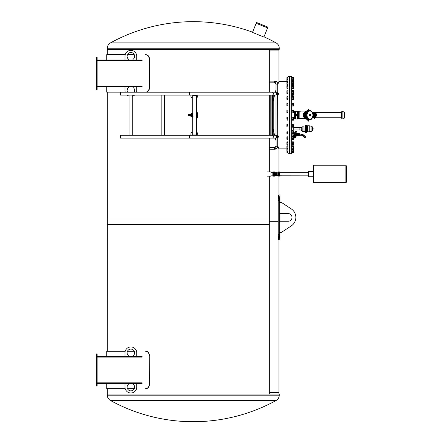 <?xml version="1.0" encoding="UTF-8"?>
<svg xmlns="http://www.w3.org/2000/svg" width="443" height="443" viewBox="0 0 443 443"><rect width="100%" height="100%" fill="white"/><g stroke="black" fill="none" stroke-linecap="round" stroke-linejoin="round"><path stroke-width="0.66" d="M107.261 92.144L125.203 92.144L107.261 92.144L107.317 224.368L269.333 224.368L269.333 176.159M269.333 171.934L269.333 138.116M269.333 135.237L269.333 95.084M269.333 92.205L269.333 49.317L107.317 49.317L279.262 49.317L279.262 48.193L107.317 48.193L107.261 54.672L125.203 54.672L107.261 54.672M276.116 400.494L110.457 400.494A172.266 172.266 0 0 0 276.116 400.494C278.132 399.298 279.179 397.532 279.262 395.189L279.262 394.065L107.317 394.065L269.333 394.065L269.333 219.014L107.317 219.014L107.261 351.238L125.203 351.238L107.261 351.238M279.799 232.398L281.405 232.398L291.272 225.908A10.172 10.172 0 0 0 291.272 208.908L281.405 202.418L279.799 202.418M279.799 213.554L288.149 213.554A3.854 3.854 0 0 1 292.003 217.408A3.854 3.854 0 0 1 288.149 221.262L279.799 221.262M267.267 171.934L270.911 171.934L270.911 176.159L267.267 176.159M97.144 382.824L142.109 382.824L142.109 383.356L97.144 383.356M96.607 386.036L96.607 353.913L97.144 353.913L97.144 386.036L96.607 386.036M97.144 356.593L142.109 356.593L142.109 357.124L97.144 357.124M149.213 384.43C148.986 387.032 147.774 388.456 145.586 388.71L145.858 388.71C148.045 388.456 149.258 387.032 149.49 384.43L149.213 355.519L149.49 384.43M149.49 355.519C149.258 352.921 148.045 351.493 145.858 351.238L145.586 351.238C147.774 351.493 148.986 352.921 149.213 355.519M134.257 351.238L127.484 351.238L134.257 351.238M107.261 388.71L125.203 388.71L107.261 388.71L107.317 395.189A6.052 6.052 0 0 0 110.457 400.494M127.484 388.71L134.257 388.71L127.484 388.71M141.04 382.824L141.04 357.124M136.76 356.593L136.76 352.844A5.886 5.886 0 0 0 130.868 346.958A5.886 5.886 0 0 0 124.981 352.844L124.981 356.593M128.73 356.593L128.73 355.917A3.749 3.749 0 0 1 128.066 350.358A3.749 3.749 0 0 1 133.67 350.358A3.749 3.749 0 0 1 133.011 355.917L133.011 356.593M124.981 383.356L124.981 387.104A5.886 5.886 0 0 0 130.868 392.996A5.886 5.886 0 0 0 136.76 387.104L136.76 383.356M133.011 383.356L133.011 384.031A3.749 3.749 0 0 1 133.67 389.596A3.749 3.749 0 0 1 128.066 389.596A3.749 3.749 0 0 1 128.73 384.031L128.73 383.356M97.144 60.021L142.109 60.021L142.109 60.558L97.144 60.558M96.607 89.464L96.607 57.346L97.144 57.346L97.144 89.464L96.607 89.464M97.144 86.252L142.109 86.252L142.109 86.789L97.144 86.789M127.484 92.144L134.257 92.144L127.484 92.144M136.533 92.144L145.858 92.144L136.533 92.144M145.858 92.144C148.045 91.889 149.258 90.461 149.49 87.858L149.213 87.858C148.986 90.461 147.774 91.889 145.586 92.144M149.213 87.858L149.49 58.952C149.258 56.35 148.045 54.921 145.858 54.672L145.586 54.672C147.774 54.921 148.986 56.35 149.213 58.952M134.257 54.672L127.484 54.672L134.257 54.672M149.49 58.952L149.49 87.858M141.04 86.252L141.04 60.558M136.516 92.205A5.886 5.886 0 0 0 136.76 90.538L136.76 86.789M124.981 86.789L124.981 90.538A5.886 5.886 0 0 0 125.225 92.205M127.13 95.084A5.886 5.886 0 0 0 129.051 96.137M132.263 96.258A5.886 5.886 0 0 0 134.606 95.084M127.518 92.205A3.749 3.749 0 0 1 128.73 87.459L128.73 86.789M133.011 86.789L133.011 87.459A3.749 3.749 0 0 1 134.223 92.205M136.76 60.021L136.76 56.278A5.886 5.886 0 0 0 130.868 50.386A5.886 5.886 0 0 0 124.981 56.278L124.981 60.021M128.73 60.021L128.73 59.351A3.749 3.749 0 0 1 128.066 53.786A3.749 3.749 0 0 1 133.67 53.786A3.749 3.749 0 0 1 133.011 59.351L133.011 60.021M267.91 27.106L263.901 37.029L252.488 32.417L256.497 22.493L267.91 27.106L256.497 22.493M275.175 174.044A0.565 0.565 -90 0 1 276.017 173.556A0.565 0.565 -90 0 1 276.017 174.536A0.565 0.565 -90 0 1 275.175 174.044M274.981 174.044A0.753 0.753 -90 0 1 276.111 173.396A0.753 0.753 -90 0 1 276.111 174.697A0.753 0.753 -90 0 1 274.981 174.044M272.838 172.216L274.577 172.31L274.621 171.956L272.838 171.934L274.577 171.934L272.838 171.939L272.838 172.803L274.582 172.803L272.838 172.803L274.577 172.803L272.838 172.875L272.838 175.218L274.577 175.218L272.838 175.14M274.577 171.945L272.838 171.989M274.577 171.956L272.838 172.067M272.838 172.537L274.577 172.537L272.838 172.366M272.838 172.31L274.577 172.31L272.838 172.421M272.838 172.737L274.577 172.737L272.838 172.598M272.838 173.03L274.577 173.03L272.838 172.953M272.838 173.523L274.577 173.523L272.838 173.268M272.838 173.434L274.577 173.434L272.838 173.351M272.838 173.961L274.577 173.961L272.838 173.695M272.838 173.783L274.577 173.783L272.838 173.606M272.838 174.044L274.577 174.044L274.577 174.398L272.838 174.132M272.838 175.063L274.577 175.063L274.577 174.487L272.838 174.487M274.577 174.57L274.577 174.907L274.577 174.487L272.838 174.57M272.838 175.993L274.577 176.159L272.838 176.159L272.838 175.727L274.577 175.782L274.577 175.063M272.838 175.727L272.838 175.29L274.577 175.29L272.838 175.218L274.577 175.218M274.577 175.356L272.838 175.356M272.838 175.428L274.577 175.428L272.838 175.616M274.577 175.727L272.838 175.877M274.577 176.159L272.838 176.159L274.577 176.137M274.577 176.081L272.838 176.12M272.838 176.026L274.577 176.026L272.838 176.054M274.577 175.96L272.838 175.96M274.577 175.915L272.838 175.915M272.838 175.782L274.577 175.782L272.838 175.827M274.577 175.428L272.838 175.672M274.577 175.555L272.838 175.555M274.577 175.494L272.838 175.494M272.838 174.907L274.577 174.907L272.838 174.985M274.577 174.824L272.838 174.824M274.577 174.741L272.838 174.741M274.577 174.658L272.838 174.658M274.577 174.487L272.838 174.398M274.577 174.309L272.838 174.309M274.577 174.221L272.838 174.221M274.577 173.783L272.838 173.872M274.577 173.268L272.838 173.185M274.577 173.108L272.838 173.108M274.577 172.665L272.838 172.665M274.577 172.477L272.838 172.477M274.577 172.266L272.838 172.266M272.838 172.133L274.577 172.133L272.838 172.177M274.577 172.1L272.838 172.1M272.838 172.011L274.577 172.011L272.838 172.039M274.621 171.956A0.321 0.321 0 0 1 274.765 172.227L274.765 172.759L276.797 172.759L276.797 175.334L274.765 175.334L274.765 175.865L274.765 172.227M277.805 175.334L277.872 172.825L276.864 172.759L276.864 175.334L277.805 175.334L277.805 172.759M278.021 176.076L279.516 176.076L278.021 176.076L278.021 172.017M278.021 172.698L279.516 172.698L278.021 172.521M279.516 176.076L278.021 176.048M278.021 176.004L279.516 176.048M279.411 176.098L278.126 176.037M278.021 175.832L279.516 175.921M279.411 175.904L278.126 175.81M308.599 175.849L279.411 175.81M278.021 175.572L279.516 175.699M279.411 175.622L278.126 175.494M278.021 173.944L279.516 173.944L279.516 174.398L278.021 174.398L279.516 174.398L279.516 174.835L278.021 174.835L279.516 174.835L279.516 175.234L278.021 175.234L279.516 175.395M278.126 173.894L279.411 173.894M279.516 173.944L279.516 173.257L278.021 173.257L279.516 173.495M279.411 173.423L279.516 172.859L278.021 172.859L279.516 173.075M279.411 172.986L279.516 172.698M278.021 172.393L279.516 172.521M279.411 172.283L278.126 172.189M278.021 172.172L279.516 172.261M279.411 172.056L278.126 171.995M278.021 172.045L279.516 172.089M278.126 171.928L279.411 171.928M252.576 32.189A172.266 172.266 0 0 0 110.457 42.888L276.116 42.882C278.132 44.084 279.179 45.85 279.262 48.193M278.198 221.688L269.333 221.688L278.198 221.688M278.94 82.077L278.94 50.923L269.333 50.923L278.94 50.923L278.94 49.317M279.81 239.89L279.278 234.535L279.278 200.275L280.009 194.926L278.736 194.926L278.198 200.275L278.198 234.535L278.736 239.89L279.81 239.89L278.94 239.89L278.94 392.459L269.333 392.459L278.94 392.459L278.94 394.065M279.81 194.926L278.736 194.926M346.393 165.926L346.393 182.239L346.393 165.926M313.738 182.344L345.856 182.344L345.856 165.748L313.738 165.748M313.201 165.394L313.306 182.881L313.201 165.394M313.738 165.394L313.627 182.881L313.738 165.394M313.201 176.724L308.599 176.724L308.599 171.369L313.201 171.369M289.966 76.617L289.966 153.704L291.671 153.704L291.671 76.617L289.966 76.617M302.076 127.219L301.229 127.291L301.229 130.286L302.076 130.358M302.076 126.371L302.22 131.46L302.076 126.371M302.22 126.117L303.964 126.117L303.964 131.46L302.22 131.46M303.964 126.117L304.147 131.565L305.094 131.565L305.238 132.363L305.238 125.214L305.094 131.565M305.46 125.164L305.581 132.413L305.581 125.164L305.46 132.413L305.293 125.164L305.238 132.363M305.581 125.164L306.667 125.164L306.667 132.413L305.581 132.413M306.667 125.164L307.287 125.784L307.287 131.792L306.667 132.413M307.287 125.784L309.203 125.784L309.203 131.792L307.287 131.792M312.409 127.147L312.409 130.619L312.409 127.147M312.409 128.116L312.409 129.461M312.891 128.248L312.891 129.395L313.135 128.426L313.135 129.151M299.114 127.639L299.08 129.998L299.08 127.578L299.147 129.998L301.229 129.998M293.692 125.004L293.82 131.593M294.346 111.381L294.346 118.94L294.346 111.381L295.088 111.127L295.088 114.626M297.58 115.695L294.966 115.695L294.966 114.626L297.58 114.626L297.58 115.695L297.917 115.695L297.441 115.695L297.441 119.04L294.346 118.94M295.437 114.626L295.437 111.282L297.441 111.282L297.441 114.626L297.917 114.626L297.923 115.163L294.983 115.163M297.923 115.163L297.917 115.695M297.917 114.626L297.58 114.626M297.441 119.04L298.294 118.718L298.294 111.603L301.356 111.929A3.306 1.268 -90 0 1 301.406 111.929L301.6 111.929A3.284 1.257 -90 0 1 301.622 111.929M301.722 111.929L301.91 111.929A3.262 1.246 90 0 0 301.882 111.929A3.262 1.246 90 0 0 301.86 111.929L301.672 111.929A3.278 1.257 90 0 0 301.594 111.935M302.702 111.929L302.475 111.929A232.353 214.667 90 0 1 302.281 111.929A3.239 1.24 -90 0 1 302.331 111.929A3.239 1.24 -90 0 1 302.336 111.929L302.475 111.929M302.929 111.929L303.178 111.929A3.245 1.24 90 0 0 303.156 111.929A3.245 1.24 90 0 0 303.128 111.929L302.879 111.929A3.234 1.24 90 0 0 302.757 111.952A69.623 64.324 89.9 0 1 302.602 111.952A3.234 1.235 -90 0 1 302.757 111.929A3.234 1.235 -90 0 1 302.835 111.935M303.593 111.929L303.782 111.929A3.289 1.257 90 0 0 303.737 111.929L303.544 111.929A3.273 1.251 90 0 0 303.461 111.935A186.293 172.111 89.9 0 1 303.339 111.941A3.262 1.251 -90 0 1 303.416 111.929L303.228 111.929A3.251 1.246 -90 0 1 303.256 111.929A3.251 1.246 -90 0 1 303.278 111.929L303.472 111.929A3.262 1.246 -90 0 1 303.499 111.929M303.737 111.929A3.289 1.257 90 0 0 303.732 111.929L304.906 111.929M308.566 120.789L308.566 120.097L308.566 120.789M308.494 120.773L308.494 120.114M309.092 119.837L309.031 120.197A0.698 0.493 -90 0 1 308.566 121.138A0.698 0.493 -90 0 1 308.106 120.197L307.94 119.771A4.696 3.317 90 0 0 308.566 119.854A4.696 3.317 90 0 0 308.699 119.848M305.005 115.811A0.698 0.493 -90 0 1 304.834 114.466A0.698 0.493 -90 0 1 305.005 114.51L305.31 114.272A4.696 3.317 90 0 0 305.31 116.049L305.161 116.049A4.696 3.317 -90 0 0 307.785 119.771L307.957 120.197A0.698 0.493 90 0 0 308.494 121.133M304.59 115.163L304.834 114.815L304.834 115.507L304.59 115.163M304.756 115.49L304.756 114.831M304.756 114.471A0.698 0.493 90 0 0 304.756 115.85M308.494 109.188A0.698 0.493 90 0 0 307.957 110.124L307.785 110.551A4.696 3.317 -90 0 0 305.161 114.272L305.011 114.51M308.566 109.532L308.566 110.224L308.566 109.532M308.494 110.207L308.494 109.548M308.699 110.473A4.696 3.317 90 0 0 308.566 110.468A4.696 3.317 90 0 0 307.94 110.551L308.106 110.124A0.698 0.493 -90 0 1 308.566 109.183A0.698 0.493 -90 0 1 309.031 110.124L309.092 110.484M310.094 116.016A0.858 0.604 -90 0 1 310.094 114.305M309.336 119.798A4.696 3.317 -90 0 1 308.832 119.854A4.696 3.317 -90 0 1 305.515 115.163A4.696 3.317 -90 0 1 308.832 110.468A4.696 3.317 -90 0 1 309.336 110.523M344.372 117.816L344.372 112.505A8.567 8.567 0 0 1 344.372 117.816A1.606 1.606 0 0 1 342.849 118.923L342.849 111.398L344.372 112.505M342.849 118.923L341.774 118.923L341.774 111.398L342.849 111.398M341.774 118.065L341.243 118.065L341.243 112.256L341.774 112.256M292.203 96.668L292.203 93.501M292.28 93.501L292.374 94.603M293.72 97.172L293.903 94.603L292.33 94.603L292.33 97.172M293.82 119.256L293.692 117.871L293.82 119.256M286.865 117.844L286.865 119.095L286.865 117.844M286.865 117.478L287.85 117.306L287.85 118.386L286.975 118.386M287.85 118.386L287.85 119.804L286.975 119.804M287.85 119.804L287.85 120.153L286.975 120.153M293.416 117.245L293.576 119.931L293.416 117.245L292.153 117.245L292.081 120.086M292.153 117.988L293.416 117.988M292.153 119.472L293.416 119.472M292.153 120.214L293.416 120.214M291.671 117.124L291.992 117.124L291.992 120.335L291.671 120.335M293.576 124.871L293.82 126.454M286.865 127.014L286.865 126.327L286.865 127.014M286.865 125.042L286.865 126.327L286.865 125.042M286.865 124.444L287.85 124.417L287.85 125.674L286.975 125.674M287.85 125.674L287.85 126.986L286.975 126.986M287.85 126.986L286.975 127.041M293.487 124.372L293.487 127.086M292.153 124.749L292.153 127.185L293.416 127.185L293.416 124.749M293.416 127.185L293.416 126.704L292.153 126.704L292.153 127.185M292.153 124.273L293.416 124.273M292.153 125.253L293.416 125.253M291.671 124.123L291.992 124.123L291.992 127.335L291.671 127.335M286.865 133.133L286.865 131.864L286.865 133.133M286.975 130.934L287.85 130.934L287.85 133.708L286.87 133.62M287.85 132.557L286.975 132.557M287.85 131.167L286.975 131.167M293.521 131.023L293.521 133.614M292.153 131.145L292.153 133.692L293.416 133.692L293.416 131.145M293.416 133.692L292.153 133.692M292.153 130.951L293.416 130.951M292.153 132.125L293.416 132.125M291.671 130.713L291.992 130.713L291.992 133.924L291.671 133.924M293.82 138.969L293.692 137.396L293.82 138.969M286.865 139.24L286.865 138.039L286.865 139.24M286.975 138.77L287.85 138.77L287.85 136.793L286.914 136.881M286.975 136.793L286.865 137.264M286.975 137.308L286.865 138.039L286.865 137.048L287.85 137.308M287.85 138.77L287.85 139.717L286.975 139.717M293.526 136.965L293.526 139.539M293.416 139.49L293.416 137.02L292.153 136.926L292.153 139.49M292.153 136.926L293.416 136.926M292.153 138.349L293.416 138.349M292.153 139.584L293.416 139.584M291.671 136.649L291.992 136.649L291.992 139.861L291.671 139.861M293.82 144.025L293.692 142.441L293.576 144.158M286.865 144.429L286.865 143.338L286.964 144.761M286.865 142.17L286.964 141.838M286.975 142.596L286.865 143.338L286.865 142.203L286.975 142.596L287.85 142.596L287.85 144.075L286.975 144.075M287.85 144.075L287.85 144.783L286.975 144.783M286.975 141.815L287.85 141.815L287.85 142.596M293.454 141.91L293.504 144.628M293.416 144.352L293.416 142.253L292.153 142.253L292.153 141.865L292.153 144.352M293.416 142.253L293.416 141.865L293.416 142.253M292.153 141.865L293.416 141.865M292.153 143.682L293.416 143.682M292.153 144.734L293.416 144.734M291.671 141.694L291.992 141.694L291.992 144.905L291.671 144.905M293.82 147.973L293.692 146.406L293.692 148.1M286.975 148.272L287.85 148.272L287.85 145.819L286.975 145.819L286.865 146.323L286.898 145.919M286.975 146.827L286.865 147.552L286.865 146.323L286.975 146.827L287.85 146.827M287.85 148.272L287.85 148.71L286.975 148.71M293.576 146.063L293.416 148.743L293.471 145.874M292.098 145.874L292.053 148.687M292.153 146.439L293.416 146.439M292.153 145.786L293.416 145.786M292.153 147.923L293.416 147.923M292.153 148.743L293.416 148.743M291.671 145.658L291.992 145.658L291.992 152.996L291.671 152.996M293.82 150.659L293.692 149.141L293.82 152.115L293.576 150.853M286.865 151.273L286.865 150.853M286.975 148.643L286.865 149.241L286.865 148.704M286.975 149.845L286.865 150.52L286.865 149.241L286.975 149.845L287.85 149.845L287.85 151.196L286.975 151.196M287.933 151.201L286.975 151.351M287.85 148.71L287.85 149.845M293.576 148.471L293.515 152.697M292.153 148.527L292.153 151.467L293.416 151.467L293.416 148.527M293.416 151.467L293.416 150.897L292.153 150.897L292.153 151.467M292.153 149.429L293.416 149.429M287.85 151.351L287.85 152.735L286.898 152.73M287.85 151.528L286.975 151.528M292.153 151.096L292.153 152.791L293.416 152.791L293.416 151.096M293.416 152.791L293.416 152.503L292.153 152.503L292.153 152.791M286.975 151.811L286.975 152.829L287.85 152.735M293.416 148.881L293.416 148.593M293.416 146.362L293.416 145.791M292.153 144.125L292.153 144.778L293.576 144.507M293.416 144.778L293.416 144.125M292.153 141.821L293.416 141.821M292.153 139.689L292.153 139.301L292.153 139.689L293.416 139.689L293.416 139.301L293.416 139.689M292.845 136.821L293.416 136.821M293.416 119.71L293.416 120.186M293.487 112.948L293.454 110.191M292.153 110.108L293.416 110.108M292.153 106.049L292.153 105.572L292.153 106.049L293.416 106.049L293.416 105.572L293.416 106.049M292.153 103.618L292.109 103.247M293.454 103.247L293.416 103.618M292.153 103.141L293.416 103.141M292.153 99.177L293.416 99.37M293.416 88.068L293.416 88.456M293.416 85.975L293.416 85.588M293.416 83.96L293.416 84.53L292.125 84.491L293.432 84.508L293.416 81.584L293.416 82.154L292.153 82.154L292.153 83.96M286.865 80.853L286.865 80.277M292.153 81.23L292.153 81.794M293.416 81.794L293.416 81.23M292.153 77.531L293.416 77.531M293.82 78.433L293.692 81.185L293.82 78.433M286.865 78.638L286.865 79.867M286.865 78.001L286.975 77.492L287.85 77.492L287.85 77.913L286.975 77.913M287.85 77.913L287.85 78.843L286.975 78.843L286.865 79.192L286.959 78.871M293.515 77.625L293.482 81.689M293.416 78.932L293.416 77.647L292.153 77.647L292.153 78.932M291.671 77.326L291.992 77.326L291.992 84.663L291.671 84.663M287.85 78.843L287.85 79.535L286.975 79.535M287.85 79.535L287.85 81.019L286.975 81.019M287.85 81.019L287.85 81.59L286.975 81.59L286.865 84.259L286.914 81.684M293.416 81.44L293.416 79.208L292.153 79.208L292.153 78.92L292.153 81.44M293.416 79.208L293.416 78.92L293.416 79.208M292.153 78.92L293.416 78.92M292.153 80.615L293.416 80.615M293.82 82.797L293.692 83.915L293.82 82.797M287.85 81.59L287.85 82.525L286.975 82.525M287.85 82.525L287.85 83.993L286.975 83.993M287.85 83.993L287.85 84.524L286.975 84.524M293.471 81.667L293.443 84.491M292.153 81.584L292.153 82.154L292.153 81.584L293.416 81.584M292.153 83.627L293.416 83.627M293.82 86.9L293.692 87.88L293.82 86.9M286.865 87.47L286.865 86.202L286.865 87.47M286.876 85.721L286.865 86.202L286.975 85.632L287.85 85.632L287.85 86.773L286.975 86.773M287.85 86.773L287.85 88.163L286.975 88.163M287.85 88.163L286.975 88.412M293.504 85.693L293.504 88.351M291.992 85.815L292.153 88.5L293.576 88.223M293.416 88.5L293.576 85.815M292.153 85.543L293.416 85.543M292.153 86.363L293.416 86.363M292.153 87.847L293.416 87.847M291.992 85.416L291.671 85.416L291.992 85.416L291.992 88.628L291.671 88.628M293.504 90.737L293.82 92.792L293.692 91.214L293.504 93.395M286.865 92.742L286.865 91.457L286.865 92.742M286.975 90.765L286.865 91.457L286.865 90.782L287.85 90.765L287.85 93.373L286.865 93.351M287.85 90.804L286.975 90.804M287.85 92.111L286.975 92.111M292.153 91.02L292.153 93.501L293.416 93.501L293.416 91.02M293.416 93.501L293.416 93.119L292.153 93.119L292.153 93.501M292.153 90.632L293.416 90.632M292.153 91.684L293.416 91.684M291.992 90.461L291.671 90.461L291.992 90.461L291.992 93.672L291.671 93.672M293.82 98.163L293.692 97.144L293.576 98.855L293.82 98.163M286.865 98.872L286.865 97.621L286.865 98.872M286.975 96.585L286.865 97.621L286.975 96.585L287.85 96.585L287.85 99.42L286.865 99.254M287.85 96.912L286.975 96.912M287.85 98.329L286.975 98.329M293.526 96.712L293.576 99.204M292.153 96.768L292.153 99.332L293.416 99.332L293.416 96.768M293.416 99.332L292.153 99.332M292.153 96.668L293.416 96.668M292.153 97.903L293.416 97.903M291.671 96.397L291.992 96.397L291.992 99.609L291.671 99.609L291.992 99.609M293.82 104.891L293.692 103.74L293.82 104.891M286.931 105.999L286.865 105.633L286.975 106.071L286.865 105.766L287.85 106.071L287.85 105.201L286.975 105.201L286.865 105.633L286.865 104.459L286.975 105.201M286.865 103.551L286.931 103.186M286.975 103.723L287.85 103.723L287.85 103.119L286.865 103.418M287.85 103.723L287.85 105.201M293.487 103.236L293.487 105.949M293.416 105.772L293.416 103.418L292.153 103.225L292.153 105.772M292.153 103.225L293.416 103.225M292.153 104.786L293.416 104.786M292.153 105.966L293.416 105.966M291.671 102.986L291.992 102.986L291.992 106.198L291.671 106.198M293.82 112.013L293.692 110.739L293.82 112.013M286.865 112.76L286.865 111.714L286.937 113.004M286.865 110.423L286.865 111.714L286.937 110.18M286.975 110.113L287.85 110.113L287.85 110.971L286.975 110.971M287.85 110.971L287.85 112.45L286.975 112.45M287.85 112.45L287.85 113.07L286.975 113.07M293.416 112.572L293.416 110.617L292.153 110.617L292.153 110.135L292.153 112.572M293.416 110.617L293.416 110.135L293.416 110.617M292.153 110.135L293.416 110.135M292.153 112.068L293.416 112.068M292.153 113.048L293.416 113.048M291.992 110.019L291.992 113.198L291.671 113.198M301.683 134.965L301.683 134.323M301.373 134.644L301.146 134.871L301.146 134.423L301.373 134.644M301.146 134.406L301.146 134.888M301.572 134.323L301.572 134.965M301.572 134.91L301.146 134.91M301.146 134.379L301.572 134.379M298.632 133.548L299.756 133.631L299.69 135.768L298.632 135.768L298.632 133.47L299.69 133.52L299.69 134.307L298.632 134.307M298.632 133.891L299.69 133.891M298.632 134.988L299.69 134.988L299.69 135.746L299.69 135.403L299.69 135.746L298.632 135.746M299.69 134.988L299.69 134.307M299.69 135.403L298.632 135.403M305.111 136.987L304.79 137.169L304.79 136.798L305.111 136.987M301.893 134.323L301.893 134.965L301.893 134.323L301.146 134.323M301.893 134.965L301.146 134.965M299.756 134.965A0.321 0.321 0 0 0 300.077 135.287L301.761 135.287A0.321 0.321 0 0 1 301.965 135.364L304.485 137.48C305.393 137.679 305.67 137.352 305.31 136.494L302.552 134.179A0.748 0.748 0 0 0 302.071 134.002L300.077 134.002A0.321 0.321 0 0 0 299.756 134.323M301.146 134.423L302.071 134.218A0.537 0.537 0 0 1 302.414 134.345L305.172 136.66L304.623 137.313L302.104 135.198A0.537 0.537 0 0 0 301.761 135.076L301.146 134.871M302.054 134.218L302.054 135.165M300.077 134.002L300.93 134.218L300.93 135.076L300.077 135.287M300.985 135.287L300.985 134.002M293.487 136.394L293.919 135.813M293.089 136.422L293.814 135.923L293.814 135.453L293.111 135.453L293.133 135.979L293.554 135.94M292.901 133.692L292.901 136.466L293.648 135.918M293.183 136.378L293.017 133.692M293.072 136.416L293.072 133.692M293.155 135.99L293.194 136.361L293.482 135.951M293.111 135.17L293.919 135.143L293.814 133.697L293.111 133.697L293.111 135.453M294.9 137.042L295.387 137.097L294.639 136.671L294.9 137.042M297.436 134.644A0.892 0.892 90 0 0 296.096 133.875A0.892 0.892 90 0 0 296.096 135.42A0.892 0.892 90 0 0 297.436 134.644A0.908 0.908 -90 0 1 296.09 135.431A0.908 0.908 -90 0 1 296.09 133.858A0.908 0.908 -90 0 1 297.447 134.644M297.292 134.644A0.748 0.748 -90 0 1 296.168 135.298A0.748 0.748 -90 0 1 296.168 133.996A0.748 0.748 -90 0 1 297.292 134.644M296.35 134.965A0.377 0.377 90 0 1 296.35 134.323L296.544 135.021M296.494 135.076L296.555 134.196L296.494 135.076A0.432 0.432 -90 0 1 296.494 134.218M296.732 134.644L297.092 134.644L296.555 134.196M296.555 135.098L297.092 134.644M295.121 137.662L294.185 137.136L294.922 136.084L295.736 136.787L295.121 137.662L294.246 137.048M296.145 136.383L294.811 138.199L296.145 136.383M296.428 131.344L297.015 132.955L296.428 131.344L295.11 131.82L295.564 133.398L295.11 131.82M293.814 135.453L293.919 135.824M293.814 133.697L293.919 135.143M293.814 133.055L293.576 133.409M294.512 133.625L293.919 133.692L294.512 133.625L294.567 135.696L293.665 136.981L293.798 137.446L295.038 135.669L296.223 136.09A0.537 0.537 -90 0 1 296.478 135.896L296.539 135.929M294.512 135.663L294.086 135.602L294.434 135.636L294.434 133.648M293.919 133.692L293.919 135.375M295.819 136.66L294.944 136.045L295.736 136.787L294.861 136.173L294.158 137.169L295.06 137.751L294.158 137.169M294.185 137.136L295.06 137.751L294.185 137.136M294.606 133.587L294.955 133.553L294.606 133.587L294.567 135.696M297.641 134.644A1.096 1.096 90 0 0 295.99 133.697A1.096 1.096 90 0 0 295.99 135.597A1.096 1.096 90 0 0 297.641 134.644M298.001 134.406L297.668 134.888M297.103 133.36L297.015 132.955M296.954 132.966L295.691 133.426M295.027 131.925L295.487 133.398L294.728 132.064L294.955 133.553L295.564 133.398L295.049 131.876M293.753 137.197L295.038 135.669L294.606 135.702M296.688 135.929L298.3 135.929L296.4 135.791A1.152 1.152 -90 0 1 296.195 135.746L295.127 135.68L293.798 137.446M296.162 135.741C295.11 134.982 295.11 134.251 296.162 133.553L296.19 133.553M294.955 133.553L296.162 133.553M297.685 134.506L297.69 134.644A1.152 1.152 -90 0 1 295.968 135.641A1.152 1.152 -90 0 1 295.968 133.648A1.152 1.152 -90 0 1 297.69 134.644L297.685 134.788M295.786 133.78L295.503 134.151M295.487 134.196L295.398 134.528M295.392 134.689L295.453 135.021M295.525 135.187L295.813 135.536M296.195 133.548A1.152 1.152 -90 0 1 296.4 133.504L296.539 133.36A441.123 441.123 89.8 0 0 296.4 133.504L296.66 133.504M296.35 133.553L296.688 133.36L296.35 133.553M298.322 133.576L298.322 135.719M297.995 134.644L298.283 134.644M298.36 135.912L298.355 133.36M298.3 133.36L296.688 133.36M292.845 136.926L292.845 136.378L291.671 136.378M292.845 136.378L292.845 133.692M292.845 130.951L292.845 130.535L291.671 130.535M278.359 93.163L278.376 93.163A0.426 0.415 90 0 1 278.791 93.595L278.791 94.342L278.237 94.187M278.376 137.158L278.359 137.158A0.426 0.415 90 0 0 278.791 136.726L278.791 135.979L278.237 136.134M278.758 136.898L278.791 136.405M278.791 93.916L278.758 93.423M164.381 95.084L161.169 95.084L161.169 135.237L164.381 135.237L164.381 95.084L189.272 95.084L189.272 92.205L272.013 92.205A1.44 1.39 90 0 1 273.409 93.645A1.44 1.39 90 0 1 272.013 95.084L189.272 95.084M272.013 92.205L275.059 92.205A1.44 1.39 90 0 1 275.485 92.277L278.763 93.645L277.739 94.353M275.485 92.277A1.44 1.39 90 0 1 275.059 95.084L272.356 95.084L272.356 135.237L272.882 135.237L272.882 95.084M161.169 95.084L120.485 95.084L120.485 92.205L189.272 92.205M272.882 135.237L275.059 135.237A1.44 1.39 90 0 1 275.485 135.303L278.763 136.677L277.739 137.385M275.485 135.303A1.44 1.39 90 0 1 275.059 138.116L120.485 138.116L120.485 135.237L132.263 135.237L132.263 95.084M196.498 134.965L196.498 95.356L192.755 95.356L192.755 134.965L196.498 134.965L192.755 134.965M196.498 95.356L192.755 95.356M129.051 95.084L129.051 135.237M270.8 95.084L270.817 135.237L270.8 95.084M273.215 95.084L273.215 135.237L273.231 95.084M277.922 94.431L277.296 94.47M277.257 94.387L277.96 94.293M277.296 135.851L277.911 135.885M277.911 136.012L277.373 135.935M196.714 114.111L196.941 116.094M196.498 113.929A0.321 0.321 0 0 1 196.808 113.607L197.163 113.591A0.377 0.377 0 0 0 197.379 112.921L196.847 112.5L197.512 112.755A0.587 0.587 0 0 1 197.174 113.801L196.714 113.929L196.714 115.983L197.174 116.105A0.587 0.587 0 0 1 197.512 117.157L196.847 117.412L197.379 116.985A0.377 0.377 0 0 0 197.163 116.321L196.808 116.304A0.321 0.321 0 0 1 196.498 115.983M191.996 115.651L191.31 115.651L191.31 114.953L191.476 115.651M191.31 114.261L191.31 114.953L191.31 114.261M191.996 114.261L191.476 114.261M192.218 114.527L192.755 114.527M191.476 116.06L191.31 115.368L188.441 115.385L188.441 114.527L191.31 114.527M188.441 115.385L188.441 115.795L190.767 115.795M188.441 114.527L188.375 115.318M197.406 116.171L197.445 115.767L196.941 115.767L197.506 115.651L197.506 114.261L196.941 114.15M197.506 114.355L197.506 115.557M196.941 115.357L197.445 115.357M196.941 114.554L197.445 114.554M192.002 115.629L192.002 114.283M191.038 113.984L192.755 112.993M191.974 115.673L190.767 115.723L191.969 115.983A0.426 0.299 178.8 0 0 192.013 115.983L191.98 115.894M192.002 115.512L192.218 114.283L191.022 113.906M192.218 115.512L191.957 115.894M192.755 116.005L192.218 115.645M192.755 113.906L192.279 114.239L192.124 113.945L192.284 114.527M190.883 115.933L191.969 115.983M191.022 116.005L192.755 116.919M193.032 117.018L192.013 115.983L192.218 115.629M192.068 115.867L193.065 116.631L192.594 116.769M193.026 112.893L192.594 113.142L193.065 113.281L192.068 114.045M191.969 113.923A0.432 0.299 -178.8 0 1 192.013 113.929L192.594 113.142M197.517 113.674A0.377 0.377 0 0 1 197.163 114.001L196.808 114.017A0.321 0.321 0 0 0 196.714 114.034M197.456 113.419A0.377 0.377 0 0 0 197.379 113.336L196.847 112.91L197.512 113.164A0.587 0.587 0 0 1 197.517 113.17M197.694 113.419A0.587 0.587 0 0 1 197.406 114.15M196.498 116.393A0.321 0.321 0 0 0 196.808 116.714L197.163 116.73A0.377 0.377 0 0 1 197.456 116.902M196.714 116.287L197.174 116.52A0.587 0.587 0 0 1 197.517 116.647M197.694 116.902A0.587 0.587 0 0 1 197.512 117.567L196.847 117.821L197.379 117.401A0.377 0.377 0 0 0 197.517 117.151M197.506 115.966L197.506 115.368M190.883 116.343L191.282 116.598L190.883 116.343M191.282 114.133L190.767 114.527M191.282 114.205L190.994 114.56M192.755 117.329L191.282 116.598M191.276 116.387L192.755 117.113M277.157 95.306L277.695 95.239L277.157 95.306M277.645 95.239L277.717 135.851L277.695 135.082L277.196 135.082M277.661 92.737L277.124 92.737L277.661 92.737M277.695 135.082L277.052 135.082L277.052 135.785M277.855 137.585L277.407 137.585L277.855 137.585M192.755 131.92A3.478 2.409 0 0 0 190.878 134.057A3.478 2.409 0 0 0 191.326 135.237M197.395 135.237A3.478 2.409 0 0 0 196.498 132.158M191.105 95.084A3.478 2.409 0 0 0 190.878 95.943A3.478 2.409 0 0 0 192.755 98.08M196.498 97.842A3.478 2.409 0 0 0 197.611 95.084M269.333 147.497L274.959 147.497A0.858 0.393 90 0 0 274.566 148.35A0.858 0.393 90 0 0 274.959 149.208A0.858 0.393 90 0 0 275.358 148.35A0.858 0.393 90 0 0 274.959 147.497L276.006 146.212L277.717 146.212C277.573 148.012 276.654 149.014 274.959 149.208L269.333 149.208M276.1 84.115L274.959 82.83A0.858 0.393 -90 0 1 274.566 81.972A0.858 0.393 -90 0 1 274.959 81.113A0.858 0.393 -90 0 1 275.358 81.972A0.858 0.393 -90 0 1 274.959 82.83L269.333 82.83M286.865 81.434L278.94 81.434L277.717 84.679M276.006 89.807L275.291 92.227M274.538 95.084L273.231 101.309M273.231 129.013L274.538 135.237M275.291 138.094L276.006 140.52M277.717 145.642L278.94 148.887L286.865 148.887L278.94 148.887L278.94 171.912M287.933 76.617L287.933 153.704L289.644 153.704L289.644 76.617L287.933 76.617M304.956 114.488A3.837 2.713 -90 0 1 305.709 112.45M304.12 115.053A3.837 2.713 -90 0 1 306.473 111.359M306.473 118.962A3.837 2.713 -90 0 1 304.12 115.269M305.709 117.871A3.837 2.713 -90 0 1 304.956 115.833M307.902 119.854A0.642 0.454 -90 0 1 307.06 119.444M307.686 119.737L307.281 119.571M306.921 119.35A0.426 0.305 -90 0 1 306.916 119.388A0.642 0.454 90 0 0 307.431 120.164M307.06 110.877A0.642 0.454 -90 0 1 307.902 110.468M307.281 110.75L307.686 110.584M307.431 110.157A0.642 0.454 90 0 0 306.916 110.933A0.426 0.305 -90 0 1 306.921 110.971M313.19 117.345L313.356 112.976L312.642 112.976M312.642 117.345L312.974 117.345M314.358 118.065L314.358 118.624L314.358 117.805L314.569 118.065M314.358 117.805L314.358 115.717M314.358 114.604L314.358 112.516M316.579 114.704L316.579 115.617L316.607 114.676M316.302 114.493L316.014 112.982L316.014 117.34L316.224 114.493M315.482 112.511L315.482 117.81L314.929 117.81L314.929 112.511L316.014 112.982M314.929 117.81L314.569 112.456M316.817 115.163L316.817 114.599L316.817 115.163M316.712 114.493L316.634 115.828L316.817 114.599M316.634 115.828L316.634 114.493M313.024 115.656L313.013 114.549M312.974 117.533L312.974 118.181L312.974 117.262L313.19 117.533M314.358 117.677L314.358 112.644M313.356 117.345L313.705 117.079L313.705 113.242L314.248 112.921M313.705 117.079L314.248 117.401M313.511 117.079L313.356 112.976M312.437 112.516A0.399 0.399 0 0 1 313.201 112.672L313.201 112.976M267.594 27.898L256.176 23.285M279.262 395.189L107.317 395.189M279.278 234.535L278.198 234.535M278.198 200.275L279.278 200.275M345.856 182.239L345.856 165.854M345.961 165.748L346.282 165.748L346.393 182.239M309.203 125.784L311.927 126.366L311.927 131.211L309.203 131.792M295.088 115.695L295.088 119.195M295.437 115.695L295.437 119.04M299.147 111.929L299.147 118.392L299.197 111.929M304.673 112.206A3.234 2.287 90 0 0 303.311 115.163A3.234 2.287 90 0 0 304.673 118.115M309.928 115.756A0.676 0.476 -90 0 1 309.928 114.565M309.84 115.601A0.642 0.454 -90 0 1 309.84 114.72M310.194 115.983A0.825 0.581 -90 0 1 310.194 114.338M310.067 116.016L310.25 116A0.858 0.604 -90 0 1 310.244 114.322L310.067 114.305M309.984 111.005A4.159 2.94 -90 0 1 312.525 117.24A4.159 2.94 -90 0 1 307.436 117.24A4.159 2.94 -90 0 1 309.984 111.005M312.614 113.303A4.64 3.278 -90 0 1 312.885 115.163A4.64 3.278 -90 0 1 312.614 117.018M309.607 119.798A4.64 3.278 -90 0 1 306.323 115.163A4.64 3.278 -90 0 1 309.607 110.523L308.898 110.523A4.64 3.278 -90 0 0 305.62 115.163A4.64 3.278 -90 0 0 308.898 119.798L309.607 119.798C314.076 119.975 314.07 110.346 309.607 110.523M310.499 114.41A0.748 0.532 -90 0 1 310.958 115.534A0.748 0.532 -90 0 1 310.039 115.534A0.748 0.532 -90 0 1 310.499 114.41M311.025 115.163A0.858 0.604 -90 0 1 309.818 115.163A0.858 0.604 -90 0 1 311.025 115.163M310.393 116.016A0.858 0.604 -90 0 1 310.393 114.305M296.295 134.927L296.295 134.362M298.416 135.879L298.576 133.415L298.36 135.824M301.844 134.323L301.844 134.965M293.255 136.483L293.681 135.912M295.797 136.699L294.922 136.084M294.529 133.609L294.529 135.674M296.688 135.851L298.3 135.851M298.3 133.443L296.688 133.443M276.449 93.645L278.763 93.645M276.449 136.677L278.763 136.677M164.381 135.237L272.013 135.237A1.44 1.39 90 0 1 273.409 136.677A1.44 1.39 90 0 1 272.013 138.116M189.272 135.237L189.272 138.116M271.116 135.237L271.116 95.084M276.1 146.212L276.006 137.878M276.006 92.443L276.006 84.115L277.717 84.115L277.717 92.737M306.717 119.211A4.048 2.863 -90 0 1 306.639 119.211A4.048 2.863 -90 0 1 303.776 115.163A4.048 2.863 -90 0 1 306.639 111.11A4.048 2.863 -90 0 1 306.717 111.115M303.926 115.053A4.048 2.863 -90 0 1 306.739 111.11L306.639 111.11C302.923 110.872 302.923 119.449 306.639 119.211L306.739 119.211A4.048 2.863 -90 0 1 303.926 115.269M306.667 119.15A3.998 2.824 -90 0 1 304.003 115.269M304.003 115.053A3.998 2.824 -90 0 1 306.667 111.171M106.724 388.71L106.724 383.356M106.724 356.593L106.724 351.238M106.724 54.672L106.724 60.021M106.724 86.789L106.724 92.144M270.911 175.849L272.838 175.849M270.911 172.244L272.838 172.244M110.457 42.882C108.446 44.084 107.4 45.85 107.317 48.193M276.116 42.882A172.266 172.266 0 0 0 263.978 36.835M278.94 194.926L278.94 176.181M280.009 194.926L280.009 202.418M280.009 213.554L280.009 221.262M280.009 232.398L280.009 239.89M345.961 182.344L346.282 182.344M313.306 182.881L313.627 182.881M313.306 165.211L313.627 165.211M308.599 172.244L279.516 172.244M304.147 126.006L305.094 126.006M311.927 126.366L312.409 126.953M311.927 131.211L312.409 130.619M312.531 129.162L312.891 129.162M312.531 128.415L312.891 128.415M299.147 127.578L301.229 127.578M293.726 129.998L299.08 129.998M293.726 127.578L299.08 127.578M295.437 111.282L295.088 111.127M298.294 111.603L297.441 111.282M298.294 118.718L299.147 118.392M304.906 118.392L299.197 118.392M310.421 116.016C311.252 115.446 311.252 114.875 310.421 114.305L310.421 116.016M293.82 118.386L294.302 118.386M293.82 111.935L294.302 111.935M312.465 117.744L312.974 117.744M313.19 117.744L314.358 117.744M315.737 117.744L341.243 117.744M313.19 112.577L314.358 112.577M315.737 112.577L341.243 112.577M291.671 99.116L292.203 99.116M289.644 119.588L289.966 119.588M289.644 117.871L289.966 117.871M291.992 117.522L292.153 117.245M289.644 126.582L289.966 126.582M289.644 124.871L289.966 124.871M289.644 133.177L289.966 133.177M289.644 131.466L289.966 131.466M289.644 139.113L289.966 139.113M289.644 137.396L289.966 137.396M289.644 144.158L289.966 144.158M289.644 142.441L289.966 142.441M289.644 148.123L289.966 148.123M289.644 146.406L289.966 146.406M291.992 148.87L291.671 148.87M289.644 150.853L289.966 150.853M289.644 149.141L289.966 149.141M291.992 151.6L291.671 151.6M289.644 152.242L289.966 152.242M289.644 78.079L289.966 78.079L289.644 78.079M289.644 81.185L289.966 81.185M289.644 79.469L289.966 79.469M291.992 78.721L291.671 78.721M289.644 83.915L289.966 83.915M289.644 82.199L289.966 82.199M291.992 81.451L291.671 81.451M289.644 87.88L289.966 87.88M289.644 86.163L289.966 86.163M289.644 92.925L289.966 92.925M289.644 91.214L289.966 91.214M289.644 98.855L289.966 98.855M289.644 97.144L289.966 97.144M289.644 105.451L289.966 105.451M289.644 103.74L289.966 103.74M289.644 112.45L289.966 112.45M289.644 110.739L289.966 110.739M291.992 109.986L291.671 109.986M293.393 136.594L293.665 136.981M293.82 132.523L294.673 132.092M294.811 138.199L293.842 137.518M275.491 95.018L277.755 94.348M275.491 138.044L277.755 137.38M132.263 135.237L161.169 135.237M192.755 115.385L192.218 115.385M277.052 94.536L277.052 95.239M276.006 94.846L276.006 135.475M277.717 137.585L277.717 146.212M277.717 84.115C277.573 82.309 276.654 81.307 274.959 81.113L269.333 81.113M315.482 117.81L316.014 117.34"/></g></svg>
